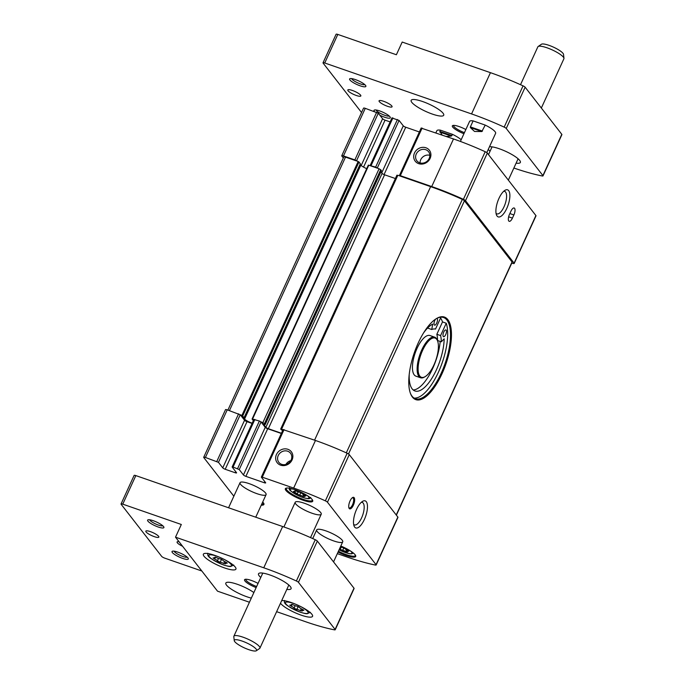 <?xml version="1.0" encoding="UTF-8"?>
<svg xmlns="http://www.w3.org/2000/svg" width="685" height="685" viewBox="0 0 685 685"><rect width="100%" height="100%" fill="white"/><g stroke="black" fill="none" stroke-linecap="round" stroke-linejoin="round"><path stroke-width="1.03" d="M414.065 398.062A42.975 16.5 109.1 0 0 439.402 369.968A42.975 16.5 109.1 0 0 446.252 323.226L442.501 321.924A42.975 16.5 -70.9 0 0 440.566 318.011M436.191 318.739A42.975 16.5 -70.9 0 1 443.589 317.523A42.975 16.5 -70.9 0 1 445.087 363.529A42.975 16.5 -70.9 0 1 415.41 398.721A42.975 16.5 -70.9 0 1 412.062 396.204A42.975 16.5 -70.9 0 1 410.358 393.181M233.85 496.205L203.805 457.589A2.689 0.599 24.6 0 1 203.702 457.28A2.689 0.599 24.6 0 1 205.414 457.46L218.455 462.349L222.753 467.872A2.149 0.48 24.6 0 0 225.211 469.276L235.212 472.744A2.149 0.48 24.6 0 0 236.582 472.89A2.149 0.48 24.6 0 0 236.496 472.641L232.198 467.119L233.063 467.05L239.228 469.559L243.432 474.962A2.149 0.48 24.6 0 0 245.889 476.358L264.324 482.754A2.149 0.48 24.6 0 0 265.686 482.899A2.149 0.48 24.6 0 0 265.609 482.651L261.413 477.257L262.269 477.188L293.659 488.08A87.74 19.591 24.6 0 1 325.358 500.846A2.689 0.599 24.6 0 1 327.464 502.216L376.065 564.671A2.689 0.599 24.6 0 1 376.159 564.971A2.689 0.599 24.6 0 1 375.303 565.039A87.74 19.591 24.6 0 1 347.389 557.128L337.328 553.634M253.998 419.511L259.384 421.018L264.487 423.613L265.189 424.572L263.622 424.409L265.874 427.294A2.149 0.48 24.6 0 0 268.332 428.699L281.432 433.245M203.702 457.28L225.502 409.673A2.689 0.599 24.6 0 1 227.214 409.853L241.916 415.41L244.1 417.636L243.218 417.627L244.562 419.083A6.448 1.438 24.6 0 0 252.191 423.184M283.205 429.649L315.46 440.472A87.74 19.591 24.6 0 1 347.158 453.239A2.689 0.599 24.6 0 1 349.264 454.609L397.857 517.064A2.689 0.599 24.6 0 1 397.959 517.363L376.159 564.971M349.222 508.493A6.088 2.338 -70.9 0 1 348.956 508.013A6.088 2.338 -70.9 0 1 349.487 502.336A6.088 2.338 -70.9 0 1 352.587 497.55A6.088 2.338 -70.9 0 1 354.076 503.329A6.088 2.338 -70.9 0 1 349.222 508.493M354.667 527.09A14.325 5.497 -70.9 0 1 354.051 525.952A14.325 5.497 -70.9 0 1 355.284 512.594A14.325 5.497 -70.9 0 1 362.596 501.343A14.325 5.497 -70.9 0 1 366.09 514.949A14.325 5.497 -70.9 0 1 354.667 527.09M256.969 493.679A14.325 3.194 -155.4 0 0 266.088 494.621A14.325 3.194 -155.4 0 0 254.392 485.751A14.325 3.194 -155.4 0 0 240.041 482.694A14.325 3.194 -155.4 0 0 256.969 493.679M333.612 540.893A14.325 3.194 -155.4 0 0 342.731 541.835A14.325 3.194 -155.4 0 0 331.043 532.964A14.325 3.194 -155.4 0 0 316.684 529.907A14.325 3.194 -155.4 0 0 333.612 540.893M312.129 513.27A14.325 3.194 -155.4 0 0 321.239 514.212A14.325 3.194 -155.4 0 0 309.551 505.342A14.325 3.194 -155.4 0 0 295.192 502.285A14.325 3.194 -155.4 0 0 312.129 513.27M262.697 502.028A15.044 3.356 24.6 0 1 263.871 503.612A15.044 3.356 24.6 0 1 261.259 505.153M340.805 546.039A15.044 3.356 24.6 0 1 355.643 555.621A15.044 3.356 24.6 0 1 338.065 552.042M294.935 489.715A15.044 3.356 24.6 0 1 312.668 500.375A15.044 3.356 24.6 0 1 297.641 498.038A15.044 3.356 24.6 0 1 286.047 488.191A15.044 3.356 24.6 0 1 294.935 489.715M343.331 157.97L341.849 156.069A2.689 0.599 24.6 0 1 341.755 155.76A2.689 0.599 24.6 0 1 343.459 155.94L354.864 159.896L358.983 161.968L360.301 163.843M418.672 163.647A8.956 8.023 -37.9 0 0 430.882 154.091A8.956 8.023 -37.9 0 0 417.353 149.398A8.956 8.023 -37.9 0 0 418.672 163.647M396.975 175.334L400.314 175.668L431.713 186.56A87.74 19.591 24.6 0 1 463.411 199.326A2.689 0.599 24.6 0 1 465.517 200.696L514.11 263.151A2.689 0.599 24.6 0 1 514.204 263.451A2.689 0.599 24.6 0 1 513.356 263.519A87.74 19.591 24.6 0 1 511.746 263.186M421.249 128.129L453.504 138.952A87.74 19.591 24.6 0 1 485.203 151.719A2.689 0.599 24.6 0 1 487.309 153.089L535.901 215.544A2.689 0.599 24.6 0 1 536.004 215.844L514.204 263.451M252.157 419.014L368.325 165.136L375.637 167.106L380.732 169.7L381.365 170.693M392.043 117.991L399.072 120.432L403.277 125.826L381.733 172.885M341.755 155.76L363.547 108.153A2.689 0.599 24.6 0 1 365.259 108.333L378.3 113.222L382.598 118.745L361.183 165.522M513.87 214.953A5.369 2.064 109.1 0 0 514.17 207.992A5.369 2.064 109.1 0 0 510.942 211.185L509.486 214.362A5.369 2.064 109.1 0 0 509.195 221.315A5.369 2.064 109.1 0 0 512.423 218.121L513.87 214.953L509.854 213.557M497.079 216.049A14.325 5.497 -70.9 0 1 496.454 214.91A14.325 5.497 -70.9 0 1 497.695 201.553A14.325 5.497 -70.9 0 1 504.999 190.302A14.325 5.497 -70.9 0 1 508.493 203.907A14.325 5.497 -70.9 0 1 497.079 216.049M390.125 121.913L385.056 120.149A2.149 0.48 24.6 0 1 382.598 118.745M419.366 131.965L405.734 127.23A2.149 0.48 24.6 0 1 403.277 125.826M227.9 410.092L343.801 156.933A2.689 0.599 24.6 0 1 345.514 157.113L356.602 160.958M399.552 175.865L430.634 186.645A87.74 19.591 24.6 0 1 462.332 199.412A2.689 0.599 24.6 0 1 464.439 200.782L512.055 261.978A2.689 0.599 24.6 0 1 512.157 262.286L396.384 515.163M370.345 165.727L377.375 168.167M282.588 430.719L280.67 429.084L283.059 429.692M253.33 420.701L252.08 419.049L253.852 419.554M412.396 397.06A43.686 16.774 -70.9 0 1 410.512 393.584A43.686 16.774 -70.9 0 1 414.271 352.835A43.686 16.774 -70.9 0 1 436.559 318.508A43.686 16.774 -70.9 0 1 447.228 360.002A43.686 16.774 -70.9 0 1 412.396 397.06M360.096 164.426L360.815 165.171L244.562 419.083M366.723 168.647A6.448 1.438 24.6 0 1 360.815 165.171M380.911 171.824L382.119 173.391L265.874 427.294M395.382 178.537L384.585 174.795A2.149 0.48 24.6 0 1 382.119 173.391M280.627 465.166A8.956 8.023 -37.9 0 0 292.837 455.611A8.956 8.023 -37.9 0 0 279.309 450.918A8.956 8.023 -37.9 0 0 280.627 465.166M240.349 414.87L244.554 420.265A2.149 0.48 24.6 0 0 247.011 421.669L252.08 423.433M261.122 422.08L265.223 427.346A2.149 0.48 24.6 0 0 267.689 428.75L281.321 433.485M503.663 191.32A11.902 4.572 -70.9 0 1 504.674 191.38A11.902 4.572 -70.9 0 1 505.093 204.121A11.902 4.572 -70.9 0 1 496.873 213.866A11.902 4.572 -70.9 0 1 496.043 213.292M361.26 502.362A11.902 4.572 -70.9 0 1 362.271 502.422A11.902 4.572 -70.9 0 1 362.69 515.163A11.902 4.572 -70.9 0 1 354.47 524.907A11.902 4.572 -70.9 0 1 353.64 524.333M352.201 497.824A5.369 2.064 -70.9 0 1 352.826 497.807A5.369 2.064 -70.9 0 1 353.015 503.561A5.369 2.064 -70.9 0 1 349.307 507.953A5.369 2.064 -70.9 0 1 348.888 507.645A5.369 2.064 -70.9 0 1 348.828 507.559M290.834 460.611A7.398 6.636 -37.9 0 0 285.919 464.43M281.672 464.336A7.398 6.636 -37.9 0 0 290.132 461.647A7.398 6.636 -37.9 0 0 290.526 453.23A7.398 6.636 -37.9 0 0 280.61 452.537A7.398 6.636 -37.9 0 0 278.838 462.315A7.398 6.636 -37.9 0 0 281.672 464.336M429.846 155.315A7.398 6.636 -37.9 0 0 420.068 162.927M419.725 162.816A7.398 6.636 -37.9 0 0 428.176 160.127A7.398 6.636 -37.9 0 0 428.57 151.71A7.398 6.636 -37.9 0 0 418.655 151.017A7.398 6.636 -37.9 0 0 416.882 160.804A7.398 6.636 -37.9 0 0 419.725 162.816M312.411 499.896A14.325 3.194 24.6 0 1 312.351 500.315A14.325 3.194 24.6 0 1 297.992 497.259A14.325 3.194 24.6 0 1 286.304 488.388A14.325 3.194 24.6 0 1 286.57 488.071M296.442 491.111L294.738 490.871A2.475 0.557 -155.4 0 1 295.115 491.436A2.475 0.557 -155.4 0 1 294.019 491.419L293.394 491.41L294.773 492.387A2.475 0.557 -155.4 0 1 297.196 494.022L299.645 495.229A2.475 0.557 -155.4 0 1 302.787 496.317L304.491 496.556A2.475 0.557 -155.4 0 1 304.114 495.991A2.475 0.557 -155.4 0 1 305.21 496.008L305.835 496.017L304.465 495.041A2.475 0.557 -155.4 0 1 302.042 493.405L299.585 492.198A2.475 0.557 -155.4 0 1 296.442 491.111M355.395 555.141A14.325 3.194 24.6 0 1 355.327 555.552A14.325 3.194 24.6 0 1 338.416 551.254M340.428 546.861A2.475 0.557 -155.4 0 0 342.568 547.435L345.017 548.642A2.475 0.557 -155.4 0 0 347.441 550.278L348.819 551.254L348.194 551.245A2.475 0.557 -155.4 0 0 347.098 551.237A2.475 0.557 -155.4 0 0 347.475 551.793L345.771 551.553A2.475 0.557 -155.4 0 0 342.628 550.466L340.171 549.259A2.475 0.557 -155.4 0 0 339.623 548.634M263.614 503.132A14.325 3.194 24.6 0 1 263.554 503.543A14.325 3.194 24.6 0 1 261.696 504.22M425.188 376.622L424.46 377.05A21.483 8.254 -70.9 0 1 420.581 377.769L415.898 376.142A21.483 8.254 -70.9 0 1 414.219 374.883A21.483 8.254 -70.9 0 1 416.06 350.686A21.483 8.254 -70.9 0 1 429.983 335.539L434.667 337.166A21.483 8.254 -70.9 0 1 437.27 340.128L437.578 340.925A20.773 7.972 -70.9 0 1 435.788 360.301A20.773 7.972 -70.9 0 1 425.188 376.622A20.773 7.972 -70.9 0 1 419.819 376.091A20.773 7.972 -70.9 0 1 423.39 348.733A20.773 7.972 -70.9 0 1 437.578 340.925M428.108 327.541L427.988 328.209L431.738 329.511L432.732 324.074A35.808 13.751 109.1 0 0 423.595 332.876M413.201 389.97A35.808 13.751 109.1 0 0 440.207 341.43M446.252 323.226L440.592 335.582A32.589 12.51 109.1 0 1 441.311 341.815L437.561 340.513A32.589 12.51 109.1 0 0 436.842 334.289L442.501 321.924M420.581 377.769A21.483 8.254 -70.9 0 1 418.903 376.51A21.483 8.254 -70.9 0 1 420.744 352.313A21.483 8.254 -70.9 0 1 434.667 337.166M435.609 319.116A3.579 1.379 109.1 0 0 434.299 324.938A3.579 1.379 109.1 0 0 434.573 325.144A3.579 1.379 109.1 0 0 437.047 322.215A3.579 1.379 109.1 0 0 436.919 318.379A3.579 1.379 109.1 0 0 436.876 318.371M443.281 336.489A3.579 1.379 109.1 0 0 443.563 336.695A3.579 1.379 109.1 0 0 446.038 333.766A3.579 1.379 109.1 0 0 445.909 329.93A3.579 1.379 109.1 0 0 443.589 332.456A3.579 1.379 109.1 0 0 443.281 336.489M431.738 329.511A32.589 12.51 109.1 0 1 435.514 329.057L440.952 317.172M441.311 341.815L444.188 338.801A35.808 13.751 109.1 0 1 433.519 375.5A35.808 13.751 109.1 0 1 414.947 390.972A35.808 13.751 109.1 0 1 409.228 374.275M440.592 335.582L436.842 334.289M446.355 136.469L451.304 136.075L452.537 134.371A14.325 3.194 24.6 0 1 461.185 139.74M451.963 135.613L439.864 131.417L442.082 134.988M439.864 131.417L440.438 130.167A14.325 3.194 24.6 0 0 436.876 130.698L435.9 132.839M482.471 131.1L470.372 126.896L470.347 127.573L474.525 131.46L481.82 131.554L485.22 125.09A14.325 3.194 24.6 0 1 495.615 133.344L486.795 152.618M234.244 640.638L233.808 636.665A14.325 3.194 24.6 0 1 233.876 636.228A14.325 3.194 24.6 0 1 242.987 637.17A14.325 3.194 24.6 0 1 259.923 648.156A14.325 3.194 24.6 0 1 259.632 648.481L256.344 650.75A12.253 2.74 24.6 0 1 244.305 647.847A12.253 2.74 24.6 0 1 234.244 640.638A12.253 2.74 24.6 0 1 242.105 641.066A12.253 2.74 24.6 0 1 253.09 646.469A12.253 2.74 24.6 0 1 256.344 650.75M470.372 126.896L473.121 120.894A14.325 3.194 24.6 0 0 469.567 121.425L460.406 141.435M361.552 112.511L323.123 63.123A2.689 0.599 24.6 0 1 323.02 62.814A2.689 0.599 24.6 0 1 324.733 62.994L471.554 113.933A87.74 19.591 24.6 0 1 504.169 127.119A2.689 0.599 24.6 0 1 506.249 128.472L542.905 175.591A2.689 0.599 24.6 0 1 543.008 175.899A2.689 0.599 24.6 0 1 542.178 175.968A87.74 19.591 24.6 0 1 513.878 168.022M323.02 62.814L336.104 34.25A2.689 0.599 24.6 0 1 337.808 34.43L396.384 54.749L402.198 42.05L490.443 72.67A87.74 19.591 24.6 0 1 523.057 85.856A2.689 0.599 24.6 0 1 525.138 87.209L561.803 134.328A2.689 0.599 24.6 0 1 561.897 134.637L543.008 175.899M374.481 111.535A8.956 1.995 24.6 0 1 374.421 110.028A8.956 1.995 24.6 0 1 379.713 110.936A8.956 1.995 24.6 0 1 390.27 117.289A8.956 1.995 24.6 0 1 379.807 115.157M355.292 79.554A8.956 1.995 24.6 0 1 365.85 85.899A8.956 1.995 24.6 0 1 356.902 84.503A8.956 1.995 24.6 0 1 350.001 78.647A8.956 1.995 24.6 0 1 355.292 79.554M356.277 95.472A7.158 1.601 -155.4 0 0 360.841 95.943A7.158 1.601 -155.4 0 0 354.993 91.507A7.158 1.601 -155.4 0 0 347.817 89.983A7.158 1.601 -155.4 0 0 356.277 95.472M387.522 106.312A7.158 1.601 -155.4 0 0 392.077 106.783A7.158 1.601 -155.4 0 0 386.229 102.348A7.158 1.601 -155.4 0 0 379.053 100.823A7.158 1.601 -155.4 0 0 387.522 106.312M465.851 129.542A10.746 2.397 -155.4 0 0 452.819 125.501A10.746 2.397 -155.4 0 0 463.933 133.721M452.537 134.371L440.438 130.167M432.321 114.07A17.904 3.999 -155.4 0 0 443.717 115.243A17.904 3.999 -155.4 0 0 429.101 104.154A17.904 3.999 -155.4 0 0 411.154 100.335A17.904 3.999 -155.4 0 0 432.321 114.07M516.113 163.15A17.904 3.999 -155.4 0 0 520.36 162.456A17.904 3.999 -155.4 0 0 508.69 152.789A17.904 3.999 -155.4 0 0 489.484 146.744M488.294 149.347A17.904 3.999 -155.4 0 0 490.058 151.222M485.22 125.09L473.121 120.894M453.633 125.381A9.778 2.183 -155.4 0 0 453.607 125.432A9.778 2.183 -155.4 0 0 464.421 132.659M364.814 84.64A7.398 1.653 24.6 0 1 357.673 82.816A7.398 1.653 24.6 0 1 351.636 78.604M389.234 116.022A7.398 1.653 24.6 0 1 382.093 114.207A7.398 1.653 24.6 0 1 376.056 109.994M216.537 557.581L214.593 557.307A2.817 0.634 -155.4 0 1 215.022 557.95A2.817 0.634 -155.4 0 1 213.771 557.933L213.061 557.924L214.628 559.029A2.817 0.634 -155.4 0 1 217.385 560.895L220.185 562.265A2.817 0.634 -155.4 0 1 223.764 563.507L225.708 563.781A2.817 0.634 -155.4 0 1 225.279 563.147A2.817 0.634 -155.4 0 1 226.521 563.156L227.24 563.164L225.665 562.06A2.817 0.634 -155.4 0 1 222.908 560.193L220.116 558.823A2.817 0.634 -155.4 0 1 216.537 557.581M293.18 604.795L291.245 604.521A2.817 0.634 -155.4 0 1 291.673 605.163A2.817 0.634 -155.4 0 1 290.423 605.146L289.712 605.138L291.279 606.242A2.817 0.634 -155.4 0 1 294.036 608.109L296.828 609.479A2.817 0.634 -155.4 0 1 300.407 610.72L302.35 610.994A2.817 0.634 -155.4 0 1 301.922 610.361A2.817 0.634 -155.4 0 1 303.172 610.369L303.883 610.378L302.316 609.273A2.817 0.634 -155.4 0 1 299.559 607.407L296.759 606.037A2.817 0.634 -155.4 0 1 293.18 604.795M541.338 108.042L563.901 58.764A14.325 3.194 -155.4 0 0 563.96 58.328A14.325 3.194 -155.4 0 0 552.204 49.894A14.325 3.194 -155.4 0 0 538.136 46.511A14.325 3.194 -155.4 0 0 537.853 46.837L520.514 84.7M121.04 503.989A2.689 0.599 -155.4 0 1 122.752 504.16L181.319 524.487L175.514 537.177L263.759 567.796L282.648 526.534L135.827 475.596A2.689 0.599 -155.4 0 0 134.114 475.424L121.04 503.989A2.689 0.599 -155.4 0 0 121.142 504.288L161.677 556.391A2.689 0.599 -155.4 0 0 164.751 558.147L201.835 571.007M175.514 537.177L217.513 591.164L249.434 602.235M276.62 611.671L305.758 621.783A87.74 19.591 -155.4 0 0 334.374 629.832A2.689 0.599 -155.4 0 0 335.213 629.763A2.689 0.599 -155.4 0 0 335.111 629.455L298.446 582.336A2.689 0.599 -155.4 0 0 296.374 580.991A87.74 19.591 -155.4 0 0 263.759 567.796M256.139 587.593A10.746 2.397 24.6 0 1 245.025 579.373A10.746 2.397 24.6 0 1 251.369 580.452A10.746 2.397 24.6 0 1 258.057 583.414M224.526 567.933A17.904 3.999 -155.4 0 0 235.923 569.107A17.904 3.999 -155.4 0 0 221.306 558.018A17.904 3.999 -155.4 0 0 203.359 554.199A17.904 3.999 -155.4 0 0 224.526 567.933M251.326 598.116A17.904 3.999 24.6 0 1 233.731 590.684A17.904 3.999 24.6 0 1 225.827 583.081A17.904 3.999 24.6 0 1 237.224 584.254A17.904 3.999 24.6 0 1 253.87 592.551M280.49 603.22A17.904 3.999 -155.4 0 0 301.169 615.147A17.904 3.999 -155.4 0 0 312.565 616.32A17.904 3.999 -155.4 0 0 300.895 606.653A17.904 3.999 -155.4 0 0 281.689 600.608M260.771 577.472A17.904 3.999 24.6 0 1 258.519 573.799A17.904 3.999 24.6 0 1 269.916 574.972A17.904 3.999 24.6 0 1 291.074 588.706A17.904 3.999 24.6 0 1 286.827 589.391M335.213 629.763L354.102 588.501A2.689 0.599 -155.4 0 0 353.999 588.201L317.343 541.081A2.689 0.599 -155.4 0 0 315.263 539.729A87.74 19.591 -155.4 0 0 282.648 526.534M158.192 526.996A8.956 1.995 -155.4 0 0 163.869 527.073A8.956 1.995 -155.4 0 0 156.582 522.047A8.956 1.995 -155.4 0 0 148.02 519.821A8.956 1.995 -155.4 0 0 149.878 522.852A8.956 1.995 -155.4 0 0 158.192 526.996M182.612 558.386A8.956 1.995 -155.4 0 0 188.289 558.455A8.956 1.995 -155.4 0 0 181.003 553.429A8.956 1.995 -155.4 0 0 172.44 551.202A8.956 1.995 -155.4 0 0 174.298 554.242A8.956 1.995 -155.4 0 0 182.612 558.386M150.392 531.62A7.158 1.601 24.6 0 1 158.851 537.117A7.158 1.601 24.6 0 1 151.676 535.584A7.158 1.601 24.6 0 1 145.828 531.149A7.158 1.601 24.6 0 1 150.392 531.62M182.587 546.27A7.158 1.601 24.6 0 1 177.072 541.989A7.158 1.601 24.6 0 1 179.076 541.766M563.96 58.328L563.524 54.355A12.253 2.74 -155.4 0 0 553.463 47.145A12.253 2.74 -155.4 0 0 541.433 44.242L538.136 46.511M256.627 586.523A9.778 2.183 24.6 0 1 245.812 579.296A9.778 2.183 24.6 0 1 245.829 579.245M174.076 551.16A7.398 1.653 -155.4 0 0 182.818 556.468A7.398 1.653 -155.4 0 0 187.245 557.196M149.655 519.778A7.398 1.653 -155.4 0 0 158.398 525.078A7.398 1.653 -155.4 0 0 162.825 525.806M237.592 468.626L259.384 421.018M233.063 467.05L254.854 419.443M216.82 461.416L238.611 413.808M205.414 457.46L227.214 409.853M325.358 500.846L347.158 453.239M293.659 488.08L315.46 440.472M376.065 564.671L397.857 517.064M327.464 502.216L349.264 454.609M422.114 128.061L400.314 175.668M453.504 138.952L431.713 186.56M397.437 119.498L375.637 167.106M392.907 117.923L371.107 165.53M376.656 112.289L354.864 159.896M365.259 108.333L343.459 155.94M485.203 151.719L463.411 199.326M535.901 215.544L514.11 263.151M487.309 153.089L465.517 200.696M397.839 175.266L281.586 429.178M430.634 186.645L314.569 440.164M379.096 168.758L262.843 422.671M368.787 165.188L252.534 419.1M358.161 161.497L241.916 415.41M345.514 157.113L229.441 410.623M462.332 199.412L346.302 452.853M512.055 261.978L396.23 514.966M464.439 200.782L348.519 453.984M358.983 161.968L242.73 415.881M360.353 163.724L244.1 417.636M380.732 169.7L264.487 423.613M381.417 170.574L265.163 424.486M384.585 174.795L268.332 428.699M378.3 113.222L356.5 160.829M385.056 120.149L363.555 167.123M399.072 120.432L377.281 168.039M405.734 127.23L384.054 174.589M262.269 477.188L284.07 429.581M218.455 462.349L240.255 414.742M222.753 467.872L244.554 420.265M225.211 469.276L247.011 421.669M235.212 472.744L235.717 471.64M239.228 469.559L261.028 421.951M243.432 474.962L265.223 427.346M245.889 476.358L267.689 428.75M264.324 482.754L264.83 481.649M508.638 216.811L512.423 218.121M307.385 495.666A10.249 2.286 24.6 0 1 305.313 498.158A10.249 2.286 24.6 0 1 292.538 492.31A10.249 2.286 24.6 0 1 293.069 489.107M303.566 494.621L302.787 496.317M300.869 492.558L299.645 495.229M298.163 491.907L297.196 494.022M295.552 490.691L294.773 492.387M305.424 495.546L305.21 496.008M350.369 550.903A10.249 2.286 24.6 0 1 349.881 553.66A10.249 2.286 24.6 0 1 339.101 549.772M346.541 549.858L345.771 551.553M343.844 547.794L342.628 550.466M341.139 547.144L340.171 549.259M348.4 550.783L348.194 551.245M337.808 34.43L324.733 62.994M490.443 72.67L471.554 113.933M561.803 134.328L542.905 175.591M525.138 87.209L506.249 128.472M523.057 85.856L504.169 127.119M481.82 131.554L470.347 127.573M451.304 136.075L439.838 132.094M220.895 557.838A12.433 2.774 -155.4 0 0 208.865 556.049A12.433 2.774 -155.4 0 0 223.541 564.902A12.433 2.774 -155.4 0 0 231.479 565.168A12.433 2.774 -155.4 0 0 221.709 558.206M297.547 605.052A12.433 2.774 -155.4 0 0 285.508 603.262A12.433 2.774 -155.4 0 0 300.184 612.116A12.433 2.774 -155.4 0 0 308.122 612.381A12.433 2.774 -155.4 0 0 298.352 605.42M122.752 504.16L135.827 475.596M298.446 582.336L317.343 541.081M335.111 629.455L353.999 588.201M296.374 580.991L315.263 539.729M303.412 609.847L303.172 610.369M301.289 608.794L300.407 610.72M298.223 606.448L296.828 609.479M295.141 605.703L294.036 608.109M292.161 604.316L291.279 606.242M226.761 562.633L226.521 563.156M224.646 561.58L223.764 563.507M221.572 559.234L220.185 562.265M218.489 558.489L217.385 560.895M215.518 557.102L214.628 559.029M360.378 163.809L244.125 417.722M368.325 165.136L252.08 419.049M381.442 170.659L265.189 424.572M396.923 175.172L280.67 429.084M391.991 117.829L370.191 165.436M421.198 127.967L399.406 175.574M232.147 466.956L253.947 419.348M261.353 477.094L283.153 429.486M310.742 497.464C309.132 498.029 311.606 500.136 301.606 497.062C284.052 488.499 290.868 489.124 289.515 487.746M295.475 490.657L295.115 491.436M304.542 495.075L304.114 495.991M353.434 553.086L351.653 553.84L349.513 553.711L339.084 549.807M347.518 550.312L347.098 551.237M259.923 648.156L288.822 585.033M310.536 537.597L321.239 514.212M233.876 636.228L262.775 573.105M283.89 526.971L295.192 502.285M240.041 482.694L228.559 507.773M266.088 494.621L255.745 517.201M492.061 146.855L488.508 154.622M316.684 529.907L312.72 538.573M518.108 158.783L508.338 180.112M342.731 541.835L333.544 561.905M310.356 612.287L307.197 613.726C306.452 613.572 306.931 614.231 300.33 612.219C281.792 604.007 284.583 602.44 284.506 600.454M302.402 609.308L301.922 610.361M292.075 604.281L291.673 605.163M233.713 565.074L230.554 566.512C229.809 566.358 230.28 567.017 223.678 565.005C205.149 556.794 207.94 555.227 207.863 553.24M225.759 562.094L225.279 563.147M215.424 557.068L215.022 557.95"/></g></svg>
